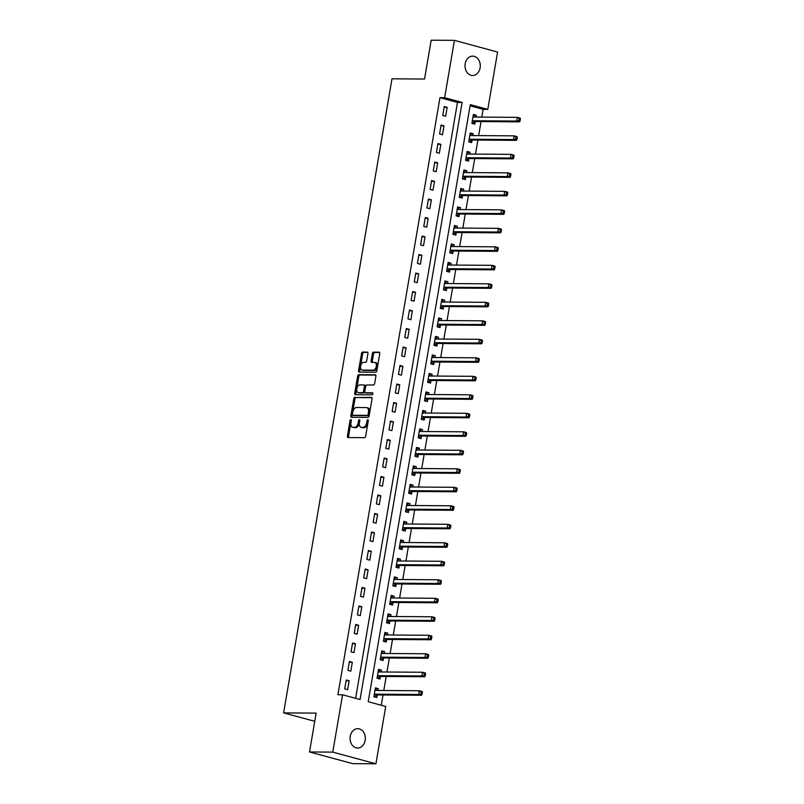 <?xml version="1.0" encoding="UTF-8"?>
<svg xmlns="http://www.w3.org/2000/svg" width="804" height="804" viewBox="0 0 804 804"><rect width="100%" height="100%" fill="white"/><g stroke="black" fill="none" stroke-linecap="round" stroke-linejoin="round"><path stroke-width="1.21" d="M350.835 419.648A1.035 0.623 -74.9 0 0 350.021 420.653L347.388 436.09A1.487 0.894 -74.9 0 0 347.911 437.527A1.487 0.894 -74.9 0 0 348.052 437.547L364.483 437.667A1.487 0.894 -74.9 0 0 365.639 436.22L368.282 420.783A1.035 0.623 -74.9 0 0 367.006 420.773L366.664 422.773A4.754 2.864 -74.9 0 1 362.946 427.396L361.579 427.396A4.754 2.864 -74.9 0 1 361.127 427.326A4.754 2.864 -74.9 0 1 359.448 422.723L359.79 420.723A1.035 0.623 -74.9 0 0 358.514 420.713L358.172 422.713A4.754 2.864 -74.9 0 1 354.453 427.346L353.087 427.336A4.754 2.864 -74.9 0 1 352.644 427.276A4.754 2.864 -74.9 0 1 350.966 422.663L351.308 420.663A1.035 0.623 -74.9 0 0 350.835 419.648M351.318 420.562A1.035 0.623 -74.9 0 0 351.187 420.974L348.554 436.401A1.487 0.894 -74.9 0 0 348.705 437.557M368.292 420.683A1.035 0.623 -74.9 0 0 368.172 421.095L367.83 423.085L366.664 422.773M359.81 420.623A1.035 0.623 -74.9 0 0 359.679 421.035L359.338 423.035L358.172 422.713M480.119 67.827A9.688 7.638 -89.6 0 1 472.591 75.496A9.688 7.638 -89.6 0 1 465.194 63.787A9.688 7.638 -89.6 0 1 472.722 56.129A9.688 7.638 -89.6 0 1 480.119 67.827M365.167 740.373A9.688 7.638 -89.6 0 1 357.629 748.032A9.688 7.638 -89.6 0 1 350.232 736.333A9.688 7.638 -89.6 0 1 357.76 728.665A9.688 7.638 -89.6 0 1 365.167 740.373M367.941 353.559A1.487 0.894 -74.9 0 0 367.408 352.122A1.487 0.894 -74.9 0 0 367.277 352.102L362.664 352.072A1.487 0.894 -74.9 0 0 361.498 353.519L358.574 370.654A1.487 0.894 -74.9 0 0 359.097 372.101A1.487 0.894 -74.9 0 0 359.237 372.111L375.669 372.232A1.487 0.894 -74.9 0 0 376.825 370.785L379.759 353.649A1.487 0.894 -74.9 0 0 379.237 352.202A1.487 0.894 -74.9 0 0 379.096 352.182L373.528 352.152A1.487 0.894 -74.9 0 0 372.363 353.589L371.106 360.926A1.487 0.894 -74.9 0 0 371.639 362.373A1.487 0.894 -74.9 0 0 371.78 362.383L374.533 362.403A3.97 2.392 -74.9 0 1 374.905 362.453A3.97 2.392 -74.9 0 1 376.252 366.614A3.97 2.392 -74.9 0 1 373.207 370.182L362.393 370.101A3.97 2.392 -74.9 0 1 362.021 370.051A3.97 2.392 -74.9 0 1 360.674 365.89A3.97 2.392 -74.9 0 1 363.72 362.333L365.518 362.343A1.487 0.894 -74.9 0 0 366.684 360.895L367.941 353.559M375.92 763.8L352.675 763.639L309.52 751.961L316.153 713.118L283.611 712.887L391.99 78.812L424.542 79.043L431.185 40.2L454.431 40.361L497.586 52.039L487.787 109.384L470.29 104.651L368.232 701.721L385.729 706.465L375.92 763.8L332.766 752.122L342.564 694.777L360.061 699.51L462.129 102.44L444.632 97.706L454.431 40.361M309.52 751.961L332.766 752.122M355.619 698.314L457.476 102.409L439.979 97.666L337.921 694.746L342.564 694.777M439.979 97.666L444.632 97.706M354.946 397.246A1.487 0.894 -74.9 0 0 353.78 398.694L350.845 415.829A1.487 0.894 -74.9 0 0 351.378 417.266A1.487 0.894 -74.9 0 0 351.519 417.286L367.951 417.407A1.487 0.894 -74.9 0 0 369.106 415.959L372.041 398.814A1.487 0.894 -74.9 0 0 371.508 397.377A1.487 0.894 -74.9 0 0 371.368 397.357L356.112 397.558A1.487 0.894 -74.9 0 0 354.946 399.005L352.021 416.14A1.487 0.894 -74.9 0 0 352.172 417.296M354.715 393.246L357.639 376.101A1.487 0.894 -74.9 0 1 358.805 374.654L375.237 374.775A1.487 0.894 -74.9 0 1 375.378 374.795A1.487 0.894 -74.9 0 1 375.9 376.232L374.644 383.568A1.487 0.894 -74.9 0 1 373.478 385.015L366.815 384.965A1.487 0.894 -74.9 0 0 365.659 386.412L364.825 391.277A1.487 0.894 -74.9 0 0 365.348 392.714A1.487 0.894 -74.9 0 0 365.488 392.734L372.433 392.784A1.035 0.623 -74.9 0 1 372.081 394.814L355.378 394.704A1.487 0.894 -74.9 0 1 355.237 394.684A1.487 0.894 -74.9 0 1 354.715 393.246L355.881 393.558L358.805 376.423L357.639 376.101M347.64 689.641L349.157 680.757L346.243 679.973L344.725 688.847L347.64 689.641M350.805 671.139L352.323 662.265L349.398 661.471L347.881 670.355L350.805 671.139M353.961 652.647L355.479 643.763L352.564 642.979L351.046 651.853L353.961 652.647M357.127 634.145L358.644 625.271L355.73 624.477L354.212 633.361L357.127 634.145M360.282 615.653L361.8 606.769L358.885 605.985L357.368 614.859L360.282 615.653M363.448 597.151L364.966 588.277L362.051 587.483L360.534 596.367L363.448 597.151M366.614 578.659L368.131 569.775L365.207 568.991L363.689 577.865L366.614 578.659M369.77 560.157L371.287 551.283L368.373 550.489L366.855 559.373L369.77 560.157M372.935 541.665L374.453 532.781L371.538 531.997L370.021 540.871L372.935 541.665M376.091 523.163L377.609 514.289L374.694 513.495L373.177 522.379L376.091 523.163M379.257 504.671L380.774 495.787L377.86 495.003L376.342 503.877L379.257 504.671M382.423 486.169L383.94 477.295L381.016 476.501L379.498 485.385L382.423 486.169M385.578 467.677L387.096 458.793L384.181 458.009L382.664 466.883L385.578 467.677M388.744 449.175L390.262 440.301L387.347 439.507L385.83 448.391L388.744 449.175M391.9 430.683L393.417 421.798L390.503 421.015L388.985 429.889L391.9 430.683M395.065 412.181L396.583 403.306L393.669 402.513L392.151 411.397L395.065 412.181M398.231 393.689L399.749 384.804L396.824 384.021L395.307 392.895L398.231 393.689M401.387 375.187L402.904 366.312L399.99 365.518L398.472 374.403L401.387 375.187M404.553 356.695L406.07 347.82L403.156 347.026L401.638 355.901L404.553 356.695M407.708 338.193L409.226 329.318L406.311 328.534L404.794 337.409L407.708 338.193M410.874 319.701L412.392 310.826L409.477 310.032L407.96 318.907L410.874 319.701M414.04 301.209L415.557 292.324L412.633 291.54L411.115 300.415L414.04 301.209M417.196 282.707L418.713 273.832L415.799 273.038L414.281 281.923L417.196 282.707M420.361 264.214L421.879 255.33L418.964 254.546L417.447 263.421L420.361 264.214M423.517 245.712L425.035 236.838L422.12 236.044L420.603 244.929L423.517 245.712M426.683 227.22L428.2 218.336L425.286 217.552L423.768 226.426L426.683 227.22M429.849 208.718L431.366 199.844L428.442 199.05L426.924 207.934L429.849 208.718M433.004 190.226L434.522 181.342L431.607 180.558L430.09 189.432L433.004 190.226M436.17 171.724L437.688 162.85L434.773 162.056L433.255 170.94L436.17 171.724M439.326 153.232L440.843 144.348L437.929 143.564L436.411 152.438L439.326 153.232M442.491 134.73L444.009 125.856L441.094 125.062L439.577 133.946L442.491 134.73M445.657 116.238L447.175 107.354L444.25 106.57L442.733 115.444L445.657 116.238M381.277 705.259L383.036 694.978M383.799 690.515L386.191 676.486M386.955 672.013L389.357 657.984M390.121 653.521L392.513 639.492M393.277 635.019L395.679 620.989M396.442 616.527L398.844 602.497M399.608 598.025L402 583.995M402.764 579.533L405.166 565.503M405.93 561.031L408.321 547.001M409.085 542.539L411.487 528.509M412.251 524.037L414.653 510.007M415.417 505.545L417.809 491.515M418.572 487.043L420.974 473.023M421.738 468.551L424.13 454.521M424.894 450.059L427.296 436.029M428.06 431.557L430.462 417.527M431.225 413.065L433.617 399.035M434.381 394.563L436.783 380.533M437.547 376.071L439.939 362.041M440.703 357.569L443.104 343.539M443.868 339.077L446.27 325.047M447.034 320.575L449.426 306.545M450.19 302.083L452.592 288.053M453.355 283.581L455.747 269.551M456.511 265.089L458.913 251.059M459.677 246.587L462.079 232.557M462.843 228.095L465.235 214.065M465.998 209.593L468.4 195.563M469.164 191.101L471.556 177.071M472.32 172.599L474.722 158.569M475.486 154.107L477.888 140.077M478.651 135.605L481.043 121.575M481.807 117.113L483.134 109.354L470.089 105.816M378.011 690.475L378.322 688.646L375.398 687.862L373.88 696.736L376.805 697.53L377.207 695.118M381.166 671.973L381.478 670.154L378.563 669.36L377.046 678.244L379.96 679.028L380.372 676.626M384.332 653.481L384.644 651.662L381.729 650.868L380.212 659.742L383.126 660.536L383.538 658.124M387.488 634.979L387.799 633.16L384.885 632.366L383.367 641.25L386.282 642.034L386.694 639.632M390.654 616.487L390.965 614.668L388.051 613.874L386.533 622.748L389.448 623.542L389.86 621.13M393.819 597.985L394.131 596.166L391.206 595.382L389.689 604.256L392.613 605.05L393.015 602.638M396.975 579.493L397.287 577.674L394.372 576.88L392.854 585.754L395.769 586.548L396.181 584.146M400.141 560.991L400.452 559.172L397.538 558.388L396.02 567.262L398.935 568.056L399.347 565.644M403.296 542.499L403.608 540.68L400.693 539.886L399.176 548.77L402.09 549.554L402.502 547.152M406.462 523.997L406.774 522.178L403.859 521.394L402.342 530.268L405.256 531.062L405.668 528.65M409.628 505.505L409.939 503.686L407.015 502.892L405.497 511.776L408.412 512.56L408.824 510.158M412.784 487.003L413.095 485.184L410.181 484.4L408.663 493.274L411.578 494.068L411.99 491.656M415.949 468.511L416.261 466.692L413.346 465.898L411.829 474.782L414.743 475.566L415.155 473.164M419.105 450.019L419.417 448.19L416.502 447.406L414.985 456.28L417.899 457.074L418.311 454.662M422.271 431.517L422.582 429.698L419.668 428.904L418.15 437.788L421.065 438.572L421.477 436.17M425.437 413.025L425.738 411.196L422.824 410.412L421.306 419.286L424.221 420.08L424.633 417.668M428.592 394.523L428.904 392.704L425.989 391.91L424.472 400.794L427.386 401.578L427.798 399.176M431.758 376.031L432.07 374.202L429.155 373.418L427.638 382.292L430.552 383.086L430.964 380.674M434.914 357.529L435.225 355.71L432.311 354.916L430.793 363.8L433.708 364.584L434.12 362.182M438.079 339.037L438.391 337.208L435.477 336.424L433.959 345.298L436.873 346.092L437.286 343.68M441.245 320.535L441.547 318.716L438.632 317.922L437.115 326.806L440.029 327.59L440.441 325.188M444.401 302.043L444.712 300.214L441.798 299.43L440.28 308.304L443.195 309.098L443.607 306.686M447.567 283.541L447.878 281.722L444.964 280.928L443.446 289.812L446.361 290.596L446.773 288.194M450.722 265.049L451.034 263.22L448.119 262.436L446.602 271.31L449.516 272.104L449.928 269.692M453.888 246.547L454.2 244.728L451.285 243.934L449.768 252.818L452.682 253.602L453.094 251.2M457.044 228.055L457.355 226.236L454.441 225.442L452.923 234.316L455.838 235.11L456.25 232.698M460.21 209.553L460.521 207.733L457.607 206.95L456.089 215.824L459.004 216.608L459.416 214.206M463.375 191.061L463.687 189.242L460.772 188.448L459.255 197.322L462.169 198.116L462.581 195.704M466.531 172.558L466.843 170.739L463.928 169.956L462.411 178.83L465.325 179.624L465.737 177.212M469.697 154.066L470.008 152.247L467.094 151.453L465.576 160.338L468.491 161.122L468.903 158.72M472.852 135.564L473.164 133.745L470.25 132.962L468.732 141.836L471.646 142.63L472.059 140.218M476.018 117.072L476.33 115.253L473.415 114.459L471.898 123.344L474.812 124.128L475.224 121.726M283.611 712.887L314.756 721.319M483.134 109.354L487.787 109.384M457.476 102.409L462.129 102.44M378.322 688.646L375.267 688.626M381.478 670.154L378.433 670.134M384.644 651.662L381.598 651.632M387.799 633.16L384.754 633.14M390.965 614.668L387.92 614.638M394.131 596.166L391.076 596.146M397.287 577.674L394.241 577.644M400.452 559.172L397.397 559.152M403.608 540.68L400.563 540.66M406.774 522.178L403.729 522.158M409.939 503.686L406.884 503.666M413.095 485.184L410.05 485.164M416.261 466.692L413.206 466.672M419.417 448.19L416.371 448.17M422.582 429.698L419.537 429.678M425.738 411.196L422.693 411.176M428.904 392.704L425.859 392.684M432.07 374.202L429.014 374.182M435.225 355.71L432.18 355.69M438.391 337.208L435.346 337.188M441.547 318.716L438.502 318.696M444.712 300.214L441.667 300.193M447.878 281.722L444.823 281.701M451.034 263.22L447.989 263.199M454.2 244.728L451.155 244.707M457.355 226.236L454.31 226.205M460.521 207.733L457.476 207.713M463.687 189.242L460.632 189.211M466.843 170.739L463.797 170.719M470.008 152.247L466.963 152.227M473.164 133.745L470.119 133.725M476.33 115.253L473.285 115.233M349.157 680.757L346.112 680.737M352.323 662.265L349.268 662.245M355.479 643.763L352.433 643.743M358.644 625.271L355.599 625.251M361.8 606.769L358.755 606.749M364.966 588.277L361.921 588.257M368.131 569.775L365.076 569.755M371.287 551.283L368.242 551.263M374.453 532.781L371.408 532.761M377.609 514.289L374.563 514.269M380.774 495.787L377.729 495.766M383.94 477.295L380.885 477.274M387.096 458.793L384.051 458.772M390.262 440.301L387.216 440.28M393.417 421.798L390.372 421.778M396.583 403.306L393.538 403.286M399.749 384.804L396.694 384.784M402.904 366.312L399.859 366.292M406.07 347.82L403.025 347.79M409.226 329.318L406.181 329.298M412.392 310.826L409.347 310.796M415.557 292.324L412.502 292.304M418.713 273.832L415.668 273.812M421.879 255.33L418.834 255.31M425.035 236.838L421.989 236.818M428.2 218.336L425.155 218.316M431.366 199.844L428.311 199.824M434.522 181.342L431.477 181.322M437.688 162.85L434.642 162.83M440.843 144.348L437.798 144.328M444.009 125.856L440.964 125.836M447.175 107.354L444.12 107.334M352.644 427.276L353.81 427.587A4.754 2.864 -74.9 0 0 354.252 427.648L353.087 427.336M359.338 423.035A4.754 2.864 -74.9 0 1 355.619 427.658L354.252 427.648M361.127 427.326L362.292 427.648A4.754 2.864 -74.9 0 0 362.745 427.708L361.579 427.396M367.83 423.085A4.754 2.864 -74.9 0 1 364.111 427.718L362.745 427.708M371.88 397.668L356.112 397.558M352.403 414.241A1.035 0.623 -74.9 0 0 352.866 415.256L367.287 415.356A1.035 0.623 -74.9 0 0 368.101 414.351L368.463 412.241A4.754 2.864 -74.9 0 0 366.785 407.638A4.754 2.864 -74.9 0 0 366.333 407.578L356.473 407.507A4.754 2.864 -74.9 0 0 352.765 412.13L352.403 414.241M353.84 415.527A1.035 0.623 -74.9 0 0 354.031 415.578L352.866 415.256M366.785 407.638L367.951 407.95A4.754 2.864 -74.9 0 1 369.629 412.563L369.267 414.663A1.035 0.623 -74.9 0 1 368.453 415.678L354.031 415.578M375.739 375.086L359.971 374.976A1.487 0.894 -74.9 0 0 358.805 376.423M366.383 392.975A1.487 0.894 -74.9 0 0 366.513 393.035A1.487 0.894 -74.9 0 0 366.654 393.055L372.835 393.096M359.901 384.915A3.97 2.392 -74.9 0 0 356.855 388.483A3.97 2.392 -74.9 0 0 358.202 392.633A3.97 2.392 -74.9 0 0 358.574 392.684L362.383 392.714A1.487 0.894 -74.9 0 0 363.549 391.267L364.383 386.402A1.487 0.894 -74.9 0 0 363.85 384.965A1.487 0.894 -74.9 0 0 363.72 384.945L359.901 384.915M358.202 392.633L359.368 392.955A3.97 2.392 -74.9 0 0 359.74 393.005L358.574 392.684M363.981 385.015L364.885 385.257A1.487 0.894 -74.9 0 1 365.026 385.277A1.487 0.894 -74.9 0 1 365.549 386.714L364.714 391.588A1.487 0.894 -74.9 0 1 363.549 393.025L359.74 393.005M355.881 393.558A1.487 0.894 -74.9 0 0 356.031 394.704M362.021 370.051L363.187 370.363A3.97 2.392 -74.9 0 0 363.559 370.413L362.393 370.101M374.905 362.453L376.081 362.775A3.97 2.392 -74.9 0 1 377.418 366.925A3.97 2.392 -74.9 0 1 374.373 370.493L363.559 370.413M379.599 352.494L374.694 352.464A1.487 0.894 -74.9 0 0 373.528 353.911L372.272 361.247A1.487 0.894 -74.9 0 0 372.433 362.393M367.78 352.413L363.83 352.383A1.487 0.894 -74.9 0 0 362.664 353.83L359.74 370.976A1.487 0.894 -74.9 0 0 359.89 372.121M373.991 696.766L377.337 695.048A1.518 0.915 105.1 0 1 377.709 694.947L421.597 695.249L418.683 694.465L419.316 690.757L375.428 690.455A1.518 0.915 105.1 0 1 375.277 690.435A1.518 0.915 105.1 0 1 375.096 690.345L374.986 690.264M375.166 689.259L377.096 690.465M374.292 694.334L374.423 694.254A1.518 0.915 105.1 0 1 374.795 694.154L418.683 694.465L422.13 693.912L422.381 692.435L421.216 692.113L420.964 693.591M421.216 692.113L419.316 690.757L422.231 691.551L422.381 692.435M422.13 693.912L421.597 695.249M377.156 678.274L380.503 676.546A1.518 0.915 105.1 0 1 380.865 676.445L424.763 676.757L421.849 675.963L422.482 672.265L378.583 671.953A1.518 0.915 105.1 0 1 378.443 671.943A1.518 0.915 105.1 0 1 378.252 671.853L378.151 671.772M378.322 670.757L380.252 671.973M377.458 675.832L377.589 675.762A1.518 0.915 105.1 0 1 377.95 675.661L421.849 675.963L425.286 675.41L425.537 673.933L424.371 673.621L424.12 675.099M424.371 673.621L422.482 672.265L425.396 673.048L425.537 673.933M425.286 675.41L424.763 676.757M380.312 659.772L383.669 658.054A1.518 0.915 105.1 0 1 384.031 657.953L427.929 658.255L425.014 657.471L425.638 653.763L381.749 653.461A1.518 0.915 105.1 0 1 381.609 653.441A1.518 0.915 105.1 0 1 381.418 653.35L381.317 653.27M381.488 652.265L383.418 653.471M380.614 657.34L380.754 657.26A1.518 0.915 105.1 0 1 381.116 657.159L425.014 657.471L428.452 656.918L428.703 655.441L427.537 655.119L427.286 656.607M427.537 655.119L425.638 653.763L428.562 654.556L428.703 655.441M428.452 656.918L427.929 658.255M383.478 641.28L386.824 639.562A1.518 0.915 105.1 0 1 387.196 639.451L431.085 639.763L428.17 638.969L428.803 635.271L384.905 634.959A1.518 0.915 105.1 0 1 384.764 634.949A1.518 0.915 105.1 0 1 384.583 634.858L384.473 634.778M384.644 633.763L386.573 634.979M383.779 638.838L383.91 638.768A1.518 0.915 105.1 0 1 384.272 638.667L428.17 638.969L431.607 638.416L431.869 636.939L430.693 636.627L430.441 638.105M430.693 636.627L428.803 635.271L431.718 636.064L431.869 636.939M431.607 638.416L431.085 639.763M386.634 622.778L389.99 621.06A1.518 0.915 105.1 0 1 390.352 620.959L434.25 621.261L431.336 620.477L431.969 616.779L388.071 616.467A1.518 0.915 105.1 0 1 387.93 616.447A1.518 0.915 105.1 0 1 387.739 616.356L387.639 616.286M387.809 615.271L389.739 616.477M386.945 620.346L387.076 620.276A1.518 0.915 105.1 0 1 387.438 620.165L431.336 620.477L434.773 619.924L435.024 618.447L433.858 618.125L433.607 619.613M433.858 618.125L431.969 616.779L434.884 617.562L435.024 618.447M434.773 619.924L434.25 621.261M389.799 604.286L393.146 602.568A1.518 0.915 105.1 0 1 393.518 602.457L437.406 602.769L434.492 601.975L435.125 598.276L391.236 597.975A1.518 0.915 105.1 0 1 391.086 597.955A1.518 0.915 105.1 0 1 390.905 597.864L390.794 597.784M390.975 596.769L392.905 597.985M390.101 601.844L390.231 601.774A1.518 0.915 105.1 0 1 390.603 601.673L434.492 601.975L437.939 601.432L438.19 599.945L437.024 599.633L436.773 601.111M437.024 599.633L435.125 598.276L438.039 599.07L438.19 599.945M437.939 601.432L437.406 602.769M392.965 585.784L396.312 584.066A1.518 0.915 105.1 0 1 396.673 583.965L440.572 584.267L437.657 583.483L438.291 579.784L394.392 579.473A1.518 0.915 105.1 0 1 394.251 579.453A1.518 0.915 105.1 0 1 394.06 579.362L393.96 579.292M394.131 578.277L396.06 579.483M393.267 583.352L393.397 583.282A1.518 0.915 105.1 0 1 393.759 583.171L437.657 583.483L441.094 582.93L441.346 581.453L440.18 581.131L439.929 582.619M440.18 581.131L438.291 579.784L441.205 580.568L441.346 581.453M441.094 582.93L440.572 584.267M396.121 567.292L399.477 565.574A1.518 0.915 105.1 0 1 399.839 565.463L443.738 565.775L440.813 564.981L441.446 561.282L397.558 560.981A1.518 0.915 105.1 0 1 397.417 560.961A1.518 0.915 105.1 0 1 397.226 560.87L397.126 560.79M397.297 559.785L399.226 560.991M396.422 564.85L396.553 564.78A1.518 0.915 105.1 0 1 396.925 564.679L440.813 564.981L444.26 564.438L444.511 562.951L443.346 562.639L443.094 564.117M443.346 562.639L441.446 561.282L444.371 562.076L444.511 562.951M444.26 564.438L443.738 565.775M399.286 548.79L402.633 547.072A1.518 0.915 105.1 0 1 403.005 546.971L446.893 547.273L443.979 546.489L444.612 542.79L400.714 542.479A1.518 0.915 105.1 0 1 400.573 542.459A1.518 0.915 105.1 0 1 400.392 542.368L400.281 542.298M400.452 541.283L402.382 542.489M399.588 546.358L399.719 546.288A1.518 0.915 105.1 0 1 400.08 546.177L443.979 546.489L447.416 545.936L447.677 544.459L446.501 544.137L446.25 545.625M446.501 544.137L444.612 542.79L447.526 543.574L447.677 544.459M447.416 545.936L446.893 547.273M402.442 530.298L405.799 528.58A1.518 0.915 105.1 0 1 406.161 528.469L450.059 528.781L447.145 527.987L447.778 524.288L403.879 523.987A1.518 0.915 105.1 0 1 403.739 523.967A1.518 0.915 105.1 0 1 403.548 523.876L403.447 523.796M403.618 522.791L405.548 523.997M402.754 527.866L402.884 527.786A1.518 0.915 105.1 0 1 403.246 527.685L447.145 527.987L450.582 527.444L450.833 525.957L449.667 525.645L449.416 527.122M449.667 525.645L447.778 524.288L450.692 525.082L450.833 525.957M450.582 527.444L450.059 528.781M405.608 511.796L408.955 510.078A1.518 0.915 105.1 0 1 409.326 509.977L453.215 510.279L450.3 509.495L450.933 505.796L407.045 505.485A1.518 0.915 105.1 0 1 406.894 505.465A1.518 0.915 105.1 0 1 406.713 505.374L406.603 505.304M406.784 504.289L408.713 505.495M405.909 509.364L406.04 509.294A1.518 0.915 105.1 0 1 406.412 509.183L450.3 509.495L453.747 508.942L453.999 507.465L452.833 507.143L452.582 508.63M452.833 507.143L450.933 505.796L453.848 506.58L453.999 507.465M453.747 508.942L453.215 510.279M408.774 493.304L412.12 491.586A1.518 0.915 105.1 0 1 412.482 491.475L456.381 491.787L453.466 490.993L454.099 487.294L410.201 486.993A1.518 0.915 105.1 0 1 410.06 486.973A1.518 0.915 105.1 0 1 409.869 486.882L409.769 486.802M409.939 485.797L411.869 487.003M409.075 490.872L409.206 490.792A1.518 0.915 105.1 0 1 409.568 490.691L453.466 490.993L456.903 490.45L457.154 488.963L455.989 488.651L455.737 490.128M455.989 488.651L454.099 487.294L457.014 488.088L457.154 488.963M456.903 490.45L456.381 491.787M411.929 474.812L415.286 473.084A1.518 0.915 105.1 0 1 415.648 472.983L459.546 473.285L456.622 472.501L457.255 468.802L413.367 468.491A1.518 0.915 105.1 0 1 413.226 468.471A1.518 0.915 105.1 0 1 413.035 468.38L412.934 468.31M413.105 467.295L415.035 468.501M412.231 472.37L412.362 472.3A1.518 0.915 105.1 0 1 412.733 472.189L456.622 472.501L460.069 471.948L460.32 470.471L459.154 470.159L458.903 471.636M459.154 470.159L457.255 468.802L460.179 469.586L460.32 470.471M460.069 471.948L459.546 473.285M415.095 456.31L418.442 454.592A1.518 0.915 105.1 0 1 418.814 454.481L462.702 454.793L459.787 453.999L460.421 450.3L416.522 449.999A1.518 0.915 105.1 0 1 416.382 449.979A1.518 0.915 105.1 0 1 416.201 449.888L416.09 449.808M416.261 448.803L418.191 450.009M415.397 453.878L415.527 453.798A1.518 0.915 105.1 0 1 415.889 453.697L459.787 453.999L463.225 453.456L463.486 451.969L462.31 451.657L462.059 453.134M462.31 451.657L460.421 450.3L463.335 451.094L463.486 451.969M463.225 453.456L462.702 454.793M418.251 437.818L421.608 436.09A1.518 0.915 105.1 0 1 421.969 435.989L465.868 436.291L462.953 435.507L463.586 431.808L419.688 431.497A1.518 0.915 105.1 0 1 419.547 431.477A1.518 0.915 105.1 0 1 419.356 431.386L419.256 431.316M419.427 430.301L421.356 431.507M418.562 435.376L418.693 435.306A1.518 0.915 105.1 0 1 419.055 435.195L462.953 435.507L466.39 434.954L466.642 433.477L465.476 433.165L465.225 434.642M465.476 433.165L463.586 431.808L466.501 432.592L466.642 433.477M466.39 434.954L465.868 436.291M421.417 419.316L424.763 417.598A1.518 0.915 105.1 0 1 425.135 417.487L469.023 417.799L466.109 417.005L466.742 413.306L422.854 413.005A1.518 0.915 105.1 0 1 422.703 412.985A1.518 0.915 105.1 0 1 422.522 412.894L422.412 412.814M422.592 411.809L424.522 413.015M421.718 416.884L421.849 416.804A1.518 0.915 105.1 0 1 422.221 416.703L466.109 417.005L469.556 416.462L469.807 414.985L468.642 414.663L468.39 416.14M468.642 414.663L466.742 413.306L469.657 414.1L469.807 414.985M469.556 416.462L469.023 417.799M424.582 400.824L427.929 399.096A1.518 0.915 105.1 0 1 428.291 398.995L472.189 399.297L469.275 398.513L469.908 394.814L426.009 394.503A1.518 0.915 105.1 0 1 425.869 394.483A1.518 0.915 105.1 0 1 425.678 394.392L425.577 394.322M425.748 393.307L427.678 394.513M424.884 398.382L425.014 398.312A1.518 0.915 105.1 0 1 425.376 398.201L469.275 398.513L472.712 397.96L472.963 396.483L471.797 396.171L471.546 397.648M471.797 396.171L469.908 394.814L472.822 395.598L472.963 396.483M472.712 397.96L472.189 399.297M427.738 382.322L431.095 380.604A1.518 0.915 105.1 0 1 431.457 380.493L475.355 380.805L472.43 380.011L473.064 376.312L429.175 376.011A1.518 0.915 105.1 0 1 429.034 375.991A1.518 0.915 105.1 0 1 428.844 375.9L428.743 375.82M428.914 374.815L430.843 376.021M428.04 379.89L428.17 379.81A1.518 0.915 105.1 0 1 428.542 379.709L472.43 380.011L475.878 379.468L476.129 377.991L474.963 377.669L474.712 379.146M474.963 377.669L473.064 376.312L475.988 377.106L476.129 377.991M475.878 379.468L475.355 380.805M430.904 363.83L434.25 362.101A1.518 0.915 105.1 0 1 434.622 362.001L478.511 362.302L475.596 361.519L476.229 357.82L432.331 357.509A1.518 0.915 105.1 0 1 432.19 357.489A1.518 0.915 105.1 0 1 432.009 357.398L431.899 357.328M432.07 356.313L433.999 357.519M431.205 361.388L431.336 361.318A1.518 0.915 105.1 0 1 431.698 361.207L475.596 361.519L479.033 360.966L479.295 359.488L478.119 359.177L477.867 360.654M478.119 359.177L476.229 357.82L479.144 358.604L479.295 359.488M479.033 360.966L478.511 362.302M434.059 345.328L437.416 343.609A1.518 0.915 105.1 0 1 437.778 343.499L481.676 343.81L478.762 343.017L479.395 339.318L435.497 339.017A1.518 0.915 105.1 0 1 435.356 338.997A1.518 0.915 105.1 0 1 435.165 338.906L435.064 338.826M435.235 337.821L437.165 339.027M434.371 342.896L434.502 342.816A1.518 0.915 105.1 0 1 434.863 342.715L478.762 343.017L482.199 342.474L482.45 340.996L481.284 340.675L481.033 342.152M481.284 340.675L479.395 339.318L482.31 340.112L482.45 340.996M482.199 342.474L481.676 343.81M437.225 326.836L440.572 325.107A1.518 0.915 105.1 0 1 440.944 325.007L484.832 325.318L481.918 324.525L482.551 320.826L438.662 320.515A1.518 0.915 105.1 0 1 438.512 320.494A1.518 0.915 105.1 0 1 438.331 320.404L438.22 320.334M438.401 319.319L440.331 320.535M437.527 324.394L437.657 324.324A1.518 0.915 105.1 0 1 438.029 324.213L481.918 324.525L485.365 323.972L485.616 322.494L484.45 322.183L484.189 323.66M484.45 322.183L482.551 320.826L485.465 321.61L485.616 322.494M485.365 323.972L484.832 325.318M440.391 308.334L443.738 306.615A1.518 0.915 105.1 0 1 444.099 306.515L487.998 306.816L485.083 306.033L485.716 302.324L441.818 302.023A1.518 0.915 105.1 0 1 441.677 302.002A1.518 0.915 105.1 0 1 441.486 301.912L441.386 301.832M441.557 300.827L443.486 302.033M440.692 305.902L440.823 305.821A1.518 0.915 105.1 0 1 441.185 305.721L485.083 306.033L487.355 305.158L488.52 305.48L488.772 304.002L487.606 303.681L487.355 305.158M487.606 303.681L485.716 302.324L488.631 303.118L488.772 304.002M488.52 305.48L487.998 306.816M443.547 289.842L446.903 288.113A1.518 0.915 105.1 0 1 447.265 288.013L491.164 288.324L488.239 287.531L488.872 283.832L444.984 283.521A1.518 0.915 105.1 0 1 444.843 283.51A1.518 0.915 105.1 0 1 444.652 283.42L444.552 283.34M444.723 282.325L446.652 283.541M443.848 287.4L443.979 287.329A1.518 0.915 105.1 0 1 444.351 287.229L488.239 287.531L491.686 286.978L491.937 285.5L490.772 285.189L490.52 286.666M490.772 285.189L488.872 283.832L491.797 284.616L491.937 285.5M491.686 286.978L491.164 288.324M446.712 271.34L450.059 269.621A1.518 0.915 105.1 0 1 450.431 269.521L494.319 269.822L491.405 269.038L492.038 265.33L448.14 265.029A1.518 0.915 105.1 0 1 447.999 265.008A1.518 0.915 105.1 0 1 447.818 264.918L447.707 264.838M447.878 263.833L449.808 265.039M447.014 268.908L447.145 268.827A1.518 0.915 105.1 0 1 447.506 268.727L491.405 269.038L494.842 268.486L495.103 267.008L493.927 266.687L493.676 268.174M493.927 266.687L492.038 265.33L494.952 266.124L495.103 267.008M494.842 268.486L494.319 269.822M449.868 252.848L453.225 251.129A1.518 0.915 105.1 0 1 453.587 251.019L497.485 251.33L494.571 250.536L495.204 246.838L451.305 246.526A1.518 0.915 105.1 0 1 451.165 246.516A1.518 0.915 105.1 0 1 450.974 246.426L450.873 246.346M451.044 245.331L452.974 246.547M450.18 250.406L450.31 250.335A1.518 0.915 105.1 0 1 450.672 250.235L494.571 250.536L498.008 249.984L498.259 248.506L497.093 248.195L496.842 249.672M497.093 248.195L495.204 246.838L498.118 247.632L498.259 248.506M498.008 249.984L497.485 251.33M453.034 234.346L456.381 232.627A1.518 0.915 105.1 0 1 456.752 232.527L500.641 232.828L497.726 232.044L498.359 228.346L454.471 228.034A1.518 0.915 105.1 0 1 454.32 228.014A1.518 0.915 105.1 0 1 454.139 227.924L454.029 227.854M454.21 226.839L456.139 228.045M453.335 231.914L453.466 231.833A1.518 0.915 105.1 0 1 453.838 231.733L497.726 232.044L501.173 231.492L501.425 230.014L500.259 229.693L499.998 231.18M500.259 229.693L498.359 228.346L501.274 229.13L501.425 230.014M501.173 231.492L500.641 232.828M456.2 215.854L459.546 214.135A1.518 0.915 105.1 0 1 459.908 214.025L503.806 214.336L500.892 213.542L501.525 209.844L457.627 209.542A1.518 0.915 105.1 0 1 457.486 209.522A1.518 0.915 105.1 0 1 457.295 209.432L457.195 209.352M457.365 208.337L459.295 209.553M456.501 213.412L456.632 213.341A1.518 0.915 105.1 0 1 456.994 213.241L500.892 213.542L504.329 213L504.58 211.512L503.415 211.201L503.163 212.678M503.415 211.201L501.525 209.844L504.44 210.638L504.58 211.512M504.329 213L503.806 214.336M459.355 197.352L462.712 195.633A1.518 0.915 105.1 0 1 463.074 195.533L506.972 195.834L504.048 195.05L504.681 191.352L460.792 191.04A1.518 0.915 105.1 0 1 460.652 191.02A1.518 0.915 105.1 0 1 460.461 190.93L460.36 190.86M460.531 189.844L462.461 191.05M459.657 194.92L459.787 194.849A1.518 0.915 105.1 0 1 460.159 194.739L504.048 195.05L507.495 194.498L507.746 193.02L506.58 192.699L506.329 194.186M506.58 192.699L504.681 191.352L507.605 192.136L507.746 193.02M507.495 194.498L506.972 195.834M462.521 178.86L465.868 177.141A1.518 0.915 105.1 0 1 466.24 177.031L510.128 177.342L507.213 176.548L507.847 172.85L463.948 172.548A1.518 0.915 105.1 0 1 463.807 172.528A1.518 0.915 105.1 0 1 463.627 172.438L463.516 172.357M463.687 171.342L465.616 172.558M462.823 176.418L462.953 176.347A1.518 0.915 105.1 0 1 463.315 176.247L507.213 176.548L510.651 176.006L510.912 174.518L509.736 174.207L509.485 175.684M509.736 174.207L507.847 172.85L510.761 173.644L510.912 174.518M510.651 176.006L510.128 177.342M465.677 160.358L469.033 158.639A1.518 0.915 105.1 0 1 469.395 158.539L513.294 158.84L510.379 158.056L511.012 154.358L467.114 154.046A1.518 0.915 105.1 0 1 466.973 154.026A1.518 0.915 105.1 0 1 466.782 153.936L466.682 153.865M466.853 152.85L468.782 154.056M465.988 157.926L466.119 157.855A1.518 0.915 105.1 0 1 466.481 157.745L510.379 158.056L513.816 157.504L514.068 156.026L512.902 155.705L512.65 157.192M512.902 155.705L511.012 154.358L513.927 155.142L514.068 156.026M513.816 157.504L513.294 158.84M468.843 141.866L472.189 140.147A1.518 0.915 105.1 0 1 472.561 140.037L516.449 140.348L513.535 139.554L514.168 135.856L470.28 135.554A1.518 0.915 105.1 0 1 470.129 135.534A1.518 0.915 105.1 0 1 469.948 135.444L469.837 135.363M470.018 134.358L471.938 135.564M469.144 139.434L469.275 139.353A1.518 0.915 105.1 0 1 469.647 139.253L513.535 139.554L516.982 139.012L517.233 137.524L516.067 137.213L515.806 138.69M516.067 137.213L514.168 135.856L517.083 136.65L517.233 137.524M516.982 139.012L516.449 140.348M472.008 123.364L475.355 121.645A1.518 0.915 105.1 0 1 475.717 121.545L519.615 121.846L516.701 121.062L517.334 117.364L473.435 117.052A1.518 0.915 105.1 0 1 473.295 117.032A1.518 0.915 105.1 0 1 473.104 116.942L473.003 116.871M473.174 115.856L475.104 117.062M472.31 120.932L472.44 120.861A1.518 0.915 105.1 0 1 472.802 120.751L516.701 121.062L520.138 120.51L520.389 119.032L519.223 118.711L518.972 120.198M519.223 118.711L517.334 117.364L520.248 118.148L520.389 119.032M520.138 120.51L519.615 121.846M351.187 420.974L350.021 420.653M368.172 421.095L367.006 420.773M359.679 421.035L358.514 420.713M355.619 427.658L354.453 427.346M364.111 427.718L362.946 427.396M348.554 436.401L347.388 436.09M352.021 416.14L350.845 415.829M354.946 399.005L353.78 398.694M368.453 415.678L367.287 415.356M369.267 414.663L368.101 414.351M369.629 412.563L368.463 412.241M359.971 374.976L358.805 374.654M366.654 393.055L365.488 392.734M363.549 393.025L362.383 392.714M364.714 391.588L363.549 391.267M365.549 386.714L364.383 386.402M374.373 370.493L373.207 370.182M372.272 361.247L371.106 360.926M373.528 353.911L372.363 353.589M374.694 352.464L373.528 352.152M359.74 370.976L358.574 370.654M362.664 353.83L361.498 353.519M363.83 352.383L362.664 352.072M377.337 695.048L374.423 694.254M377.709 694.947L374.795 694.154M380.503 676.546L377.589 675.762M380.865 676.445L377.95 675.661M383.669 658.054L380.754 657.26M384.031 657.953L381.116 657.159M386.824 639.562L383.91 638.768M387.196 639.451L384.272 638.667M389.99 621.06L387.076 620.276M390.352 620.959L387.438 620.165M393.146 602.568L390.231 601.774M393.518 602.457L390.603 601.673M396.312 584.066L393.397 583.282M396.673 583.965L393.759 583.171M399.477 565.574L396.553 564.78M399.839 565.463L396.925 564.679M402.633 547.072L399.719 546.288M403.005 546.971L400.08 546.177M405.799 528.58L402.884 527.786M406.161 528.469L403.246 527.685M408.955 510.078L406.04 509.294M409.326 509.977L406.412 509.183M412.12 491.586L409.206 490.792M412.482 491.475L409.568 490.691M415.286 473.084L412.362 472.3M415.648 472.983L412.733 472.189M418.442 454.592L415.527 453.798M418.814 454.481L415.889 453.697M421.608 436.09L418.693 435.306M421.969 435.989L419.055 435.195M424.763 417.598L421.849 416.804M425.135 417.487L422.221 416.703M427.929 399.096L425.014 398.312M428.291 398.995L425.376 398.201M431.095 380.604L428.17 379.81M431.457 380.493L428.542 379.709M434.25 362.101L431.336 361.318M434.622 362.001L431.698 361.207M437.416 343.609L434.502 342.816M437.778 343.499L434.863 342.715M440.572 325.107L437.657 324.324M440.944 325.007L438.029 324.213M443.738 306.615L440.823 305.821M444.099 306.515L441.185 305.721M446.903 288.113L443.979 287.329M447.265 288.013L444.351 287.229M450.059 269.621L447.145 268.827M450.431 269.521L447.506 268.727M453.225 251.129L450.31 250.335M453.587 251.019L450.672 250.235M456.381 232.627L453.466 231.833M456.752 232.527L453.838 231.733M459.546 214.135L456.632 213.341M459.908 214.025L456.994 213.241M462.712 195.633L459.787 194.849M463.074 195.533L460.159 194.739M465.868 177.141L462.953 176.347M466.24 177.031L463.315 176.247M469.033 158.639L466.119 157.855M469.395 158.539L466.481 157.745M472.189 140.147L469.275 139.353M472.561 140.037L469.647 139.253M475.355 121.645L472.44 120.861M475.717 121.545L472.802 120.751M353.931 415.567L352.765 415.246M366.513 393.035L365.348 392.714M365.026 385.277L363.85 384.965"/></g></svg>
